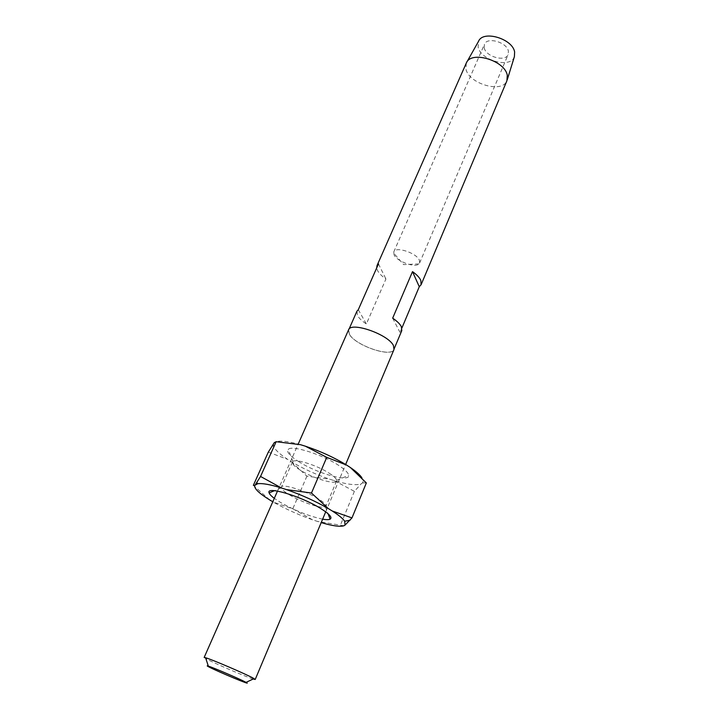 <?xml version="1.0" encoding="UTF-8"?>
<svg xmlns="http://www.w3.org/2000/svg" width="719" height="719" viewBox="0 0 719 719"><rect width="100%" height="100%" fill="white"/><g stroke="black" fill="none" stroke-linecap="round" stroke-linejoin="round"><path stroke-width="0.54" stroke-dasharray="3.6 2.7" d="M253.151 679.024C245.494 676.633 214.675 663.403 206.497 658.99L204.151 657.481M348.544 329.895L349.317 334.236C355.249 345.479 391.531 357.954 394.012 349.479M514.4 56.639C510.894 68.763 480.813 60.684 478.117 47.041L478.593 41.217M466.236 63.182L465.966 69.258C469.192 84.087 502.527 93.551 506.931 80.708M484.211 47.867L484.426 44.299C487.033 36.543 506.994 42.214 508.396 51.166L508.162 54.518C505.502 62.265 485.891 56.774 484.211 47.867M394.021 254.715L393.796 251.884C395.504 246.015 416.876 253.034 419.429 260.35L419.599 263.001L418.961 263.9C415.133 268.196 396.636 261.365 394.021 254.715M349.434 334.272C355.339 345.453 391.424 357.855 393.886 349.425L393.338 345.578C388.35 334.425 350.827 321.402 348.67 329.949L349.434 334.272M356.903 311.264L357.595 315.722C359.176 318.391 362.106 321.141 366.366 323.963L385.932 278.99C381.78 276.123 378.976 273.274 377.502 270.452L376.693 267.917M401.885 328.035L400.034 332.439L401.804 330.596M392.664 318.175L400.034 332.439M358.296 309.691L366.366 323.963M378.464 263.909L385.932 278.99M322.642 519.163C309.26 516.296 295.194 510.706 280.437 502.383L274.298 498.339M289.389 494.825C301.207 502.132 322.139 509.16 325.401 506.841L325.932 506.293C326.381 504.756 323.847 502.275 318.337 498.824C305.485 490.718 282.019 483.348 281.381 487.105L281.345 487.868C281.893 489.576 284.571 491.895 289.389 494.825M298.385 461.418C316.719 473.363 350.09 482.8 348.679 475.313C348.356 472.868 344.994 469.543 338.595 465.346C322.355 454.525 292.022 444.971 288.265 449.294C286.153 451.658 289.532 455.693 298.385 461.418M329.221 473.21C333.877 476.221 336.357 478.593 336.663 480.337L336.582 481.02C335.548 485.118 312.756 478.189 300.174 470.082C294.511 466.487 291.932 463.791 292.426 462.011L292.867 461.472C295.707 458.542 317.465 465.508 329.221 473.21M273.499 443.668L273.517 446.059C274.865 449.627 279.583 454.075 287.681 459.387L291.366 461.706C303.058 468.653 315.848 474.486 329.742 479.205L334.29 480.643C347.511 484.561 356.471 485.613 361.163 483.806L362.403 482.934C363.508 481.739 363.347 480.031 361.909 477.802M300.533 444.702C286.459 440.783 277.705 440.1 274.263 442.652M291.366 461.706L306.905 476.176L329.742 479.205M268.313 452.098L287.681 459.387M334.29 480.643L354.395 491.347L361.253 483.752M362.403 482.934L366.339 482.943M312.522 519.81L292.786 508.8L273.526 502.195C285.515 508.962 298.511 514.831 312.522 519.81L321.186 522.614M269.742 499.957L253.349 485.334M343.943 525.751L317.106 521.347M273.526 502.195L272.789 501.754M354.395 491.347L340.563 524.78M306.905 476.176L292.786 508.8M325.716 511.847L345.641 464.474M507.299 79.62L507.066 80.357M393.796 251.884L484.426 44.299M418.961 263.9L403.62 264.601L393.581 252.962M393.886 349.425L394.228 348.607M348.67 329.949L349.03 329.14M419.599 263.001L508.162 54.518M466.775 62.176L466.397 62.841M277.498 491.077L298.196 444.117M325.401 506.841L328.044 513.717M336.663 480.337L348.679 475.313M336.582 481.02L325.932 506.293M273.517 446.059L271.755 446.31M292.426 462.011L281.381 487.105M292.867 461.472L288.265 449.294M281.345 487.868L274.532 490.673"/><path stroke-width="1.08" d="M208.995 666.98C218.073 671.744 254.274 686.789 246.069 682.367L245.485 682.061C239.562 678.871 213.282 667.6 208.321 666.109C206.614 665.578 206.838 665.866 208.995 666.98M277.498 491.077L204.151 657.481L205.589 657.732C211.88 659.467 245.853 674.027 253.295 678.188L255.209 679.473L253.151 679.024M345.641 464.474L394.012 349.479L393.464 345.605C388.449 334.398 350.719 321.294 348.544 329.895L298.196 444.117M466.775 62.176L478.593 41.217C483.033 29.937 512.665 38.718 514.624 52.011L514.4 56.639L507.299 79.62M394.228 348.607L401.804 330.596L401.328 326.624C399.917 323.936 397.032 321.123 392.664 318.175L412.499 271.629C416.741 274.631 419.51 277.552 420.813 280.392L421.127 284.67L506.931 80.708L507.281 75.252C504.918 60.54 471.197 50.411 466.397 62.841L376.999 265.662L378.464 263.909L358.296 309.691L356.903 311.264L349.03 329.14M421.127 284.67L419.276 286.728L401.885 328.035M376.693 267.917L376.999 265.662M412.499 271.629L419.276 286.728M274.298 498.339C271.306 496.11 269.589 494.295 269.14 492.892C265.617 485.685 300.866 496.101 320.413 508.324C329.374 513.932 332.618 517.545 330.138 519.172C328.808 519.801 326.309 519.801 322.642 519.163M361.909 477.802C359.985 474.891 356.148 471.475 350.396 467.539L346.621 465.085C334.254 457.527 320.503 451.235 305.368 446.193L300.533 444.702L276.15 441.709L274.263 442.652L268.313 452.098L253.349 485.334L254.733 485.388C253.996 488.444 259.002 493.297 269.742 499.957L272.789 501.754M346.621 465.085L326.75 457.365L305.368 446.193M351.977 517.905L345.03 525.104L344.68 521.239C342.81 518.498 338.649 515.083 332.223 510.975L351.977 517.905L366.339 482.943L350.396 467.539M255.416 484.561L260.548 476.454L281.497 487.985C270.155 484.498 262.201 483.087 257.645 483.752L254.733 485.388M286.378 489.576L311.471 493.036L328.34 508.603C315.641 501.251 301.656 494.915 286.378 489.576L281.497 487.985M321.186 522.614C332.511 525.922 340.096 526.964 343.943 525.751L345.03 525.104M328.34 508.603L332.223 510.975M276.15 441.709L260.548 476.454M326.75 457.365L311.471 493.036M246.069 682.367L254.032 678.601M255.209 679.473L325.716 511.847M208.321 666.109L205.589 657.732M328.044 513.717L330.138 519.172M257.645 483.752L256.845 482.512M344.68 521.239L350.036 520.241M274.532 490.673L269.14 492.892"/></g></svg>
